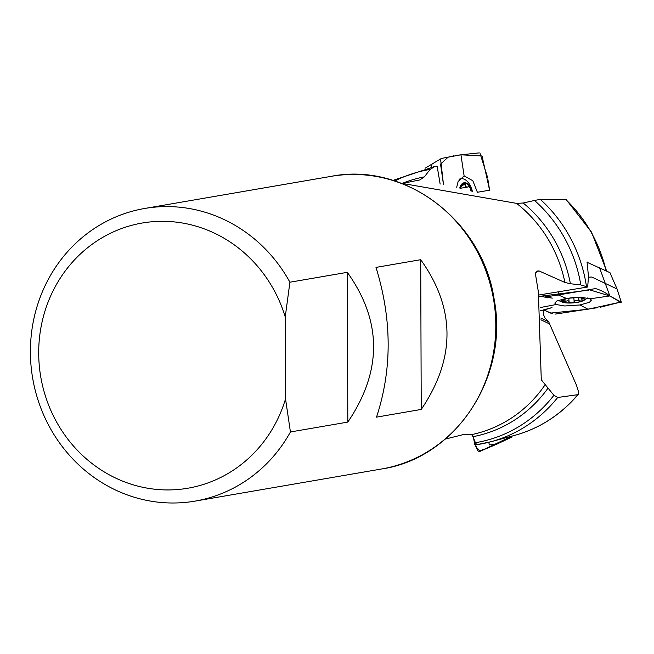 <?xml version="1.0" encoding="UTF-8"?>
<svg xmlns="http://www.w3.org/2000/svg" width="654" height="654" viewBox="0 0 654 654"><rect width="100%" height="100%" fill="white"/><g stroke="black" fill="none" stroke-linecap="round" stroke-linejoin="round"><path stroke-width="0.98" d="M587.872 262.336L587.039 261.943L588.477 276.356L587.684 287.008L580.826 284.931L570.394 283.738L564.917 282.463L538.88 270.87A148.507 33.264 175.4 0 0 535.781 272.505M606.626 270.969L591.486 232.088L566.143 199.511L540.294 199.356A140.7 131.879 80.2 0 1 586.442 286.329M547.938 388.247A132.157 123.868 80.2 0 1 472.997 436.668L475.409 442.701A138.501 129.811 -99.8 0 0 553.897 395.294L541.283 379.794L538.365 291.839L535.487 274.328L536.493 271.206L538.88 270.87M580.826 284.931A138.501 129.811 -99.8 0 0 534.514 200.459L523.208 203.01L516.578 203.378L401.155 183.218M440.142 184.085L437.125 166.165L435.082 166.378L430.07 169.435L424.372 176.866L419.721 179.964L405.668 182.736M445.202 439.12L464.029 434.403L471.616 434.608A129.942 121.799 -99.8 0 0 544.995 384.928M543.785 310.143L543.687 315.073L544.88 317.844L548.681 321.793L540.866 318.032M534.514 200.459L540.294 199.356M553.897 395.294L557.69 397.477L577.784 394.681L578.52 393.594L578.438 391.517L576.436 385.141L548.681 321.793M557.69 397.477A140.7 131.879 80.2 0 1 490.892 441.744L509.253 436.823M475.409 442.701L476.766 444.679L490.892 441.744A140.7 131.879 80.2 0 1 476.848 444.655M472.997 436.668L471.616 434.608M392.956 180.406L435.082 166.378M290.433 431.967L285.528 398.915A134.552 126.108 80.2 0 1 91.298 462.95A134.552 126.108 80.2 0 1 90.538 245.454A134.552 126.108 80.2 0 1 285.242 316.92L289.91 282.217L347.299 272.334C382.165 321.114 382.337 371.031 347.822 422.083L290.433 431.967A148.474 139.163 80.2 0 1 195.039 501.111A148.474 139.163 80.2 0 1 32.7 378.421A148.474 139.163 80.2 0 1 144.64 208.479A148.474 139.163 80.2 0 1 169.321 206.607A148.474 139.163 80.2 0 1 289.91 282.217M285.528 398.915L285.242 316.92M376.516 417.138C392.212 369.33 392.04 319.414 375.993 267.396L420.71 259.695C455.576 308.467 455.748 358.384 421.233 409.437L376.516 417.138M421.233 409.437L420.71 259.695M347.822 422.083L347.299 272.334M459.77 187.984A11.6 6.54 -99.5 0 1 465.754 182.858A11.6 6.54 -99.5 0 1 472.057 191.221M460.089 188.058A11.102 6.262 -99.5 0 1 464.176 183.259A11.102 6.262 -99.5 0 1 470.439 187.829A11.102 6.262 -99.5 0 1 471.738 191.132M459.182 179.539A16.015 9.025 -99.5 0 1 461.103 178.804A16.015 9.025 -99.5 0 1 470.226 185.572A25.988 25.988 0 0 1 472.343 191.303M460.285 188.107L464.176 183.259L465.346 184.485L465.264 185.777L465.942 186.742L467.316 187.109L468.877 186.39M468.289 186.627L470.439 187.829L470.471 190.805M465.346 184.485L462.468 184.968M587.684 287.008L538.831 295.019M577.327 302.377A11.6 2.6 -4.6 0 1 562.824 302.312A11.6 2.6 -4.6 0 1 572.781 297.701A11.6 2.6 -4.6 0 1 583.352 300.652A11.6 2.6 -4.6 0 1 577.327 302.377M563.887 299.426L562.726 302.017A11.102 2.485 -4.6 0 1 562.759 300.129A11.102 2.485 -4.6 0 1 564.271 299.426A11.102 2.485 -4.6 0 1 574.539 297.701A11.102 2.485 -4.6 0 1 583.066 298.477A11.102 2.485 -4.6 0 1 583.262 298.567A11.102 2.485 -4.6 0 1 581.717 301.159A11.102 2.485 -4.6 0 1 571.449 302.884A11.102 2.485 -4.6 0 1 562.726 302.017L567.656 300.742L568.898 301.298L569.045 302.074L571.449 302.884L574.155 301.837L573.82 297.742L574.155 301.846M563.74 299.516L564.271 299.426M583.262 298.567L581.275 298.453L582.559 300.521M582.15 299.867L581.717 301.159L576.607 300.309L574.825 300.807L574.155 301.837M564.942 301.666L564.754 299.262M578.978 301.028L578.708 297.717M482.039 155.954L489.601 190.191L477.387 192.276L472.85 180.766L464.111 175.877L460.947 154.81L482.039 155.954M431.043 167.032L432.147 163.974L425.125 168.233M448.113 157.148L440.543 164.129L443.486 184.616L440.624 159.502L441.466 158.423L460.947 154.81L479.169 152.889M464.111 175.877L458.135 181.51L456.696 187.257M489.601 190.191L487.941 179.711M477.469 192.783L477.387 192.276M587.088 262.311L609.978 272.661M588.436 277.182L591.764 277.043L617.065 288.994L609.945 272.669M601.165 307.02L619.673 302.312L587.962 309.244L579.975 304.96L589.467 302.271L591.412 300.112L590.112 298.804L609.839 295.943L621.3 302.246L620.017 302.312M599.473 267.527L609.839 295.943L620.736 302.32M558.426 291.921L558.32 294.979L595.532 288.569C601.116 290.286 605.882 292.747 609.839 295.943L589.908 289.935M590.112 298.804L581.39 297.333L566.233 298.355L558.32 294.979L544.496 297.055L541.455 296.287L539.027 296.425L588.616 290.172M566.233 298.355L556.742 301.053L554.788 303.08L556.104 304.519L540.229 307.552M587.962 309.244L550.545 313.094L543.989 310.078M543.302 309.947L551.976 307.584L541.839 310.764L540.441 310.307M556.104 304.519L564.827 305.982L579.975 304.96M505.444 437.591L511.902 437.215L512 436.087M488.751 442.3L489.388 444.916L496.77 444.164L511.853 437.101M508.837 437.64L480.257 451.178L496.77 444.164M474.747 444.72L473.61 438.205L477.445 450.467C479.088 451.595 480.028 451.832 480.249 451.178L483.486 449.241L479.873 451.088M479.889 152.946L487.557 177.316M448.448 157.091L453.672 155.84M455.021 155.636L460.947 154.81M600.585 307.176L600.094 307.257M597.846 307.625L555.025 314.133M552.401 313.675L544.063 310.11M475.066 446.069L480.249 451.178M565.612 199.38A138.476 129.794 80.2 0 1 606.095 270.715M564.917 282.463A129.942 121.799 -99.8 0 0 516.578 203.378M523.208 203.01A132.157 123.868 80.2 0 1 570.394 283.738M577.784 394.681A138.476 129.794 80.2 0 1 517.641 434.526A138.476 129.794 80.2 0 1 514.314 435.466L509.229 436.831M430.07 169.435A138.501 129.811 -99.8 0 0 394.795 180.986M403.281 182.973A132.157 123.868 80.2 0 1 424.372 176.866M493.598 299.622A148.474 139.163 80.2 0 1 381.568 468.992C455.519 458.266 509.188 377.031 494.179 299.516C482.922 220.938 404.81 161.612 331.161 176.351A148.474 139.163 80.2 0 1 355.85 174.479A148.474 139.163 80.2 0 1 493.598 299.622M465.28 184.681L462.427 185.164M540.923 319.79L549.466 323.894M565.105 301.527L564.917 299.205M569.054 301.551L568.792 298.306M578.839 300.905L578.577 297.709M574.155 301.69L573.828 297.742M578.201 394.436C561.704 413.868 541.512 427.226 517.641 434.526M195.039 501.111L381.568 468.992M144.64 208.479L331.161 176.351M461.103 178.804L459.492 179.073M467.414 187.093L460.007 188.336M583.352 300.652A25.988 25.988 0 0 0 587.423 297.979M558.385 300.333A25.988 25.988 0 0 0 562.824 302.312M569.094 301.739L568.817 298.298M581.234 298.69L581.177 297.979M441.466 158.423L432.147 163.974M621.3 302.246L617.065 288.994M545.796 297.03L552.352 298.118L544.496 297.055"/></g></svg>
